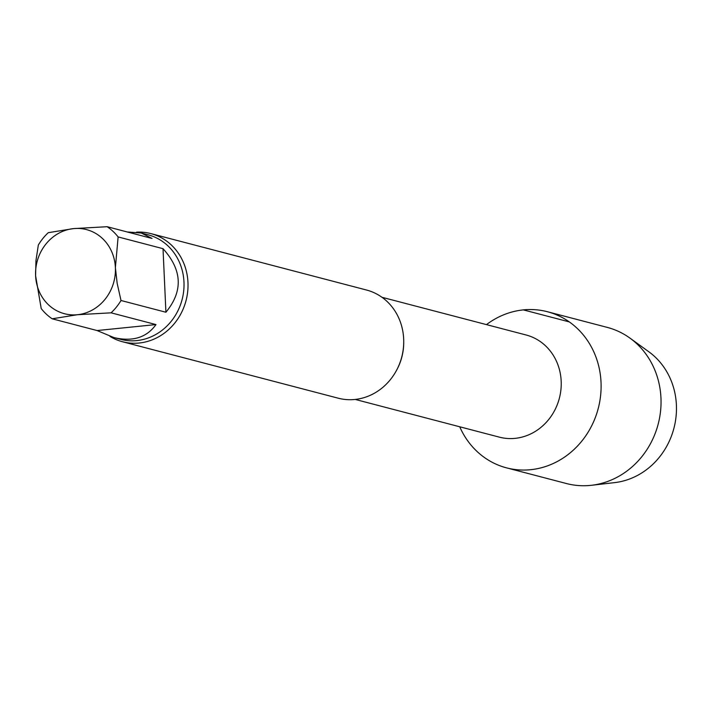 <?xml version="1.0" encoding="UTF-8"?>
<svg xmlns="http://www.w3.org/2000/svg" width="712" height="712" viewBox="0 0 712 712"><rect width="100%" height="100%" fill="white"/><g stroke="black" fill="none" stroke-linecap="round" stroke-linejoin="round"><path stroke-width="1.07" d="M165.914 312.239L163.021 248.684L118.121 236.936L115.389 267.623L117.16 283.323L121.004 300.491L165.914 312.239C183.26 291.199 182.299 270.008 163.021 248.684M97.081 330.546L155.972 324.574L111.063 312.826L77.448 314.722L52.181 318.798L97.081 330.546L113.92 337.577C132.628 341.938 146.645 337.604 155.972 324.574M52.181 318.798A54.041 49.333 104.7 0 1 41.216 308.581L35.6 275.713L35.965 260.565L38.332 245.026A54.041 49.333 104.7 0 1 48.265 232.682L73.541 228.605L107.156 226.71L152.056 238.458L141.279 233.02L127.323 231.987M73.541 228.605A43.477 39.694 104.7 0 1 115.389 267.623A43.477 39.694 104.7 0 1 77.448 314.722A43.477 39.694 104.7 0 1 35.6 275.713A43.477 39.694 104.7 0 1 73.541 228.605M107.156 226.71A54.041 49.333 104.7 0 1 118.121 236.936M121.004 300.491A54.041 49.333 104.7 0 1 111.063 312.826M547.412 311.731A80.696 73.656 104.7 0 0 486.456 324.619A80.696 73.656 104.7 0 1 523.356 309.889A80.696 73.656 104.7 0 1 601.026 382.291A80.696 73.656 104.7 0 1 544.716 466.796A80.696 73.656 104.7 0 1 459.729 426.773A80.696 73.656 104.7 0 0 506.561 467.864L566.485 483.546A80.696 73.656 104.7 0 0 591.467 485.29A80.696 73.656 104.7 0 0 660.958 397.972A80.696 73.656 104.7 0 0 629.978 338.129A80.696 73.656 104.7 0 0 607.336 327.413L547.412 311.731A80.696 73.656 104.7 0 1 601.026 382.291A80.696 73.656 104.7 0 1 506.561 467.864M136.579 232.13A55.901 51.033 104.7 0 1 150.828 233.589L366.52 290.024A55.901 51.033 104.7 0 1 403.668 338.912A55.901 51.033 104.7 0 1 338.218 398.195L122.526 341.751A55.901 51.033 104.7 0 1 109.924 336.384M150.828 233.589A55.901 51.033 104.7 0 1 187.968 282.468A55.901 51.033 104.7 0 1 122.526 341.751M629.978 338.129L648.854 351.79A71.743 65.486 104.7 0 1 676.4 404.995A71.743 65.486 104.7 0 1 614.625 482.62L591.467 485.29M569.28 321.904L523.356 309.889M381.961 297.278L526.097 334.987A52.795 48.194 104.7 0 1 559.356 398.266A52.795 48.194 104.7 0 1 499.37 437.15L355.235 399.432M403.722 342.214A52.795 48.194 104.7 0 1 396.219 370.908M141.279 233.02L148.06 234.791A54.041 49.333 104.7 0 1 182.112 299.556A54.041 49.333 104.7 0 1 120.711 339.357L113.92 337.577"/></g></svg>
